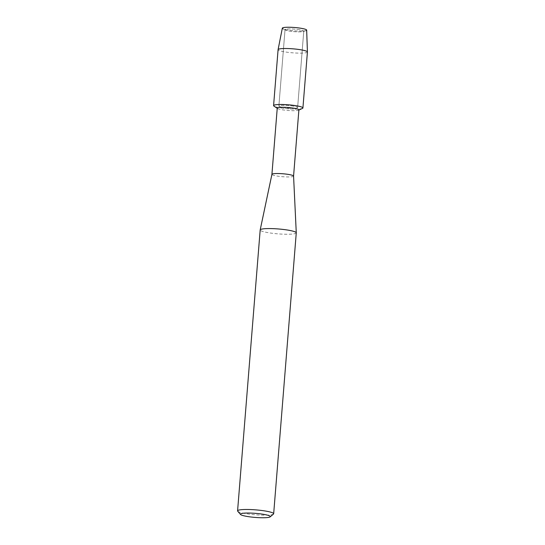 <?xml version="1.0" encoding="UTF-8"?>
<svg xmlns="http://www.w3.org/2000/svg" width="545" height="545" viewBox="0 0 545 545"><rect width="100%" height="100%" fill="white"/><g stroke="black" fill="none" stroke-linecap="round" stroke-linejoin="round"><path stroke-width="0.41" stroke-dasharray="2.73 2.04" d="M297.652 29.457A9.401 1.274 4.6 0 1 303.769 31.154A9.401 1.274 4.6 0 1 303.279 31.508A9.401 1.274 4.6 0 1 291.139 31.344A9.401 1.274 4.6 0 1 285.451 30.07A9.401 1.274 4.6 0 1 285.028 29.641A9.401 1.274 4.6 0 1 297.652 29.457A9.401 1.274 4.6 0 1 303.769 31.154A9.401 1.274 4.6 0 1 303.279 31.508A9.401 1.274 4.6 0 1 291.139 31.344A9.401 1.274 4.6 0 1 285.451 30.07A9.401 1.274 4.6 0 1 285.028 29.641A9.401 1.274 4.6 0 1 297.652 29.457M306.665 30.118A12.208 1.655 4.6 0 1 306.031 30.602A12.208 1.655 4.6 0 1 290.267 30.391A12.208 1.655 4.6 0 1 282.882 28.742A12.208 1.655 4.6 0 1 282.33 28.163M291.507 105.853A9.401 1.274 4.6 0 1 297.618 107.549A9.401 1.274 4.6 0 1 284.994 107.74A9.401 1.274 4.6 0 1 278.877 106.043A9.401 1.274 4.6 0 1 291.507 105.853A9.401 1.274 4.6 0 1 297.618 107.549A9.401 1.274 4.6 0 1 284.994 107.74A9.401 1.274 4.6 0 1 278.877 106.043A9.401 1.274 4.6 0 1 291.507 105.853M298.898 109.865A10.859 1.472 4.6 0 1 298.565 110.192A10.859 1.472 4.6 0 1 284.313 110.083A10.859 1.472 4.6 0 1 277.528 108.496A10.859 1.472 4.6 0 1 277.248 108.121M302.461 108.414A14.715 1.996 4.6 0 1 283.155 108.271A14.715 1.996 4.6 0 1 273.965 106.125M293.571 176.096L293.571 176.11A10.859 1.472 4.6 0 1 278.986 176.328A10.859 1.472 4.6 0 1 271.921 174.366L271.921 174.366M296.269 232.872A18.101 2.459 4.6 0 1 271.955 233.233A18.101 2.459 4.6 0 1 260.183 229.97M273.467 514.099A18.101 2.459 4.6 0 1 249.351 514.146A18.101 2.459 4.6 0 1 237.722 511.224M306.031 30.602L303.279 31.508L306.031 30.602A12.208 1.655 4.6 0 1 290.267 30.391A12.208 1.655 4.6 0 1 282.882 28.742L285.451 30.07L282.882 28.742M307.421 52A14.715 1.996 4.6 0 1 287.658 52.3A14.715 1.996 4.6 0 1 278.086 49.643M302.918 107.978A14.715 1.996 4.6 0 1 283.155 108.271A14.715 1.996 4.6 0 1 273.583 105.614M303.769 31.154L297.618 107.549L303.769 31.154M285.028 29.641L278.877 106.043L285.028 29.641"/><path stroke-width="0.82" d="M282.882 28.742A12.208 1.655 4.6 0 1 286.125 27.298A12.208 1.655 4.6 0 1 298.721 27.938A12.208 1.655 4.6 0 1 306.031 30.602M293.571 176.083A10.859 1.472 4.6 0 0 286.507 174.148A10.859 1.472 4.6 0 0 271.921 174.339A10.859 1.472 4.6 0 0 271.921 174.366L277.248 108.121A10.859 1.472 4.6 0 1 291.834 107.903A10.859 1.472 4.6 0 1 298.898 109.865L293.571 176.096A10.859 1.472 4.6 0 0 293.571 176.083L296.269 232.831A18.101 2.459 4.6 0 1 296.269 232.872L273.665 513.778A18.101 2.459 4.6 0 1 273.467 514.099L270.163 516.858A15.001 2.037 4.6 0 1 250.182 516.898A15.001 2.037 4.6 0 1 240.543 514.48A15.001 2.037 4.6 0 1 260.571 513.887A15.001 2.037 4.6 0 1 270.163 516.858M277.235 108.298L273.965 106.125A14.715 1.996 4.6 0 1 278.556 104.531A14.715 1.996 4.6 0 1 293.346 105.321A14.715 1.996 4.6 0 1 302.461 108.414L298.885 110.042M240.543 514.48L237.722 511.224A18.101 2.459 4.6 0 1 237.579 510.876L260.183 229.97A18.101 2.459 4.6 0 1 260.19 229.922A18.101 2.459 4.6 0 1 284.49 229.602A18.101 2.459 4.6 0 1 296.269 232.831M237.579 510.876A18.101 2.459 4.6 0 1 261.893 510.508A18.101 2.459 4.6 0 1 273.665 513.778M278.093 49.609L282.33 28.163A12.208 1.655 4.6 0 1 298.721 27.938A12.208 1.655 4.6 0 1 306.665 30.118L307.421 51.966A14.715 1.996 4.6 0 1 307.421 52L302.918 107.978A14.715 1.996 4.6 0 0 293.346 105.321A14.715 1.996 4.6 0 0 273.583 105.614L278.086 49.643A14.715 1.996 4.6 0 1 278.093 49.609A14.715 1.996 4.6 0 1 297.849 49.343A14.715 1.996 4.6 0 1 307.421 51.966M271.921 174.339L260.19 229.922"/></g></svg>
